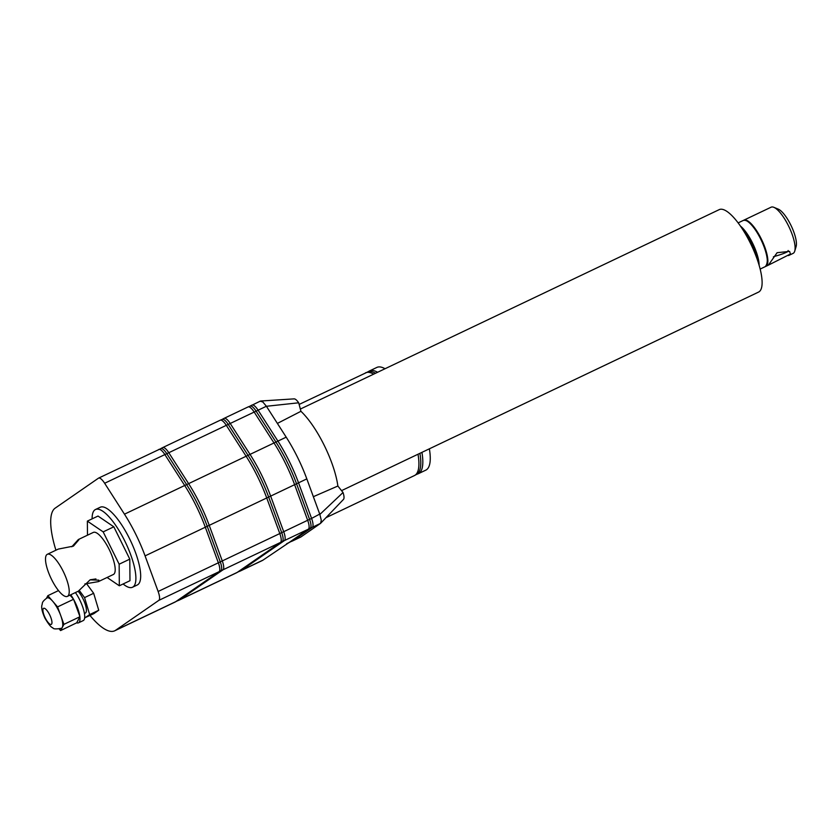 <?xml version="1.0" encoding="UTF-8"?>
<svg xmlns="http://www.w3.org/2000/svg" width="838" height="838" viewBox="0 0 838 838"><rect width="100%" height="100%" fill="white"/><g stroke="black" fill="none" stroke-linecap="round" stroke-linejoin="round"><path stroke-width="1.26" d="M71.806 546.774L78.353 539.536L78.919 539.735L73.44 546.114L58.283 549.089L47.347 554.295A23.307 6.997 -115.5 0 0 51.537 579.372A23.307 6.997 -115.5 0 0 67.386 596.384A23.307 6.997 -115.5 0 0 63.196 571.307A23.307 6.997 -115.5 0 0 47.347 554.295M67.386 596.384L78.322 591.178L90.095 579.844L98.853 580.158L98.392 581.624L84.868 583.939M90.274 579.77L95.92 578.932M98.392 581.624L113.36 574.491A23.307 6.997 -115.5 0 0 109.17 549.424A23.307 6.997 -115.5 0 0 93.322 532.413L78.353 539.536M107.107 577.476L119.321 585.783L119.153 564.204L103.168 531.879L87.362 521.121L87.477 535.189M119.321 585.783L129.974 580.713L129.796 559.135L113.821 526.809L98.015 516.051L87.362 521.121M119.153 564.204L129.796 559.135M123.113 583.971A43.052 12.937 -115.5 0 0 132.498 587.249A43.052 12.937 -115.5 0 0 124.757 540.929A43.052 12.937 -115.5 0 0 95.49 509.504A43.052 12.937 -115.5 0 0 92.117 518.858M132.498 587.249L137.285 584.976A43.052 12.937 -115.5 0 0 129.534 538.656A43.052 12.937 -115.5 0 0 100.267 507.231L95.49 509.504M89.991 615.48A68.213 20.5 -115.5 0 0 114.701 630.805A68.213 20.5 -115.5 0 0 115.571 630.302L158.801 600.385A11.837 3.562 -115.5 0 0 158.131 591.481L145.079 555.887A68.098 20.458 -115.5 0 0 135.798 534.319A68.098 20.458 -115.5 0 0 124.464 514.176L104.645 483.264A11.837 3.562 -115.5 0 0 98.57 478.121A11.837 3.562 -115.5 0 0 98.423 478.205L55.182 508.132A68.213 20.5 -115.5 0 0 55.916 550.22M84.638 617.868L93.814 613.667L98.737 610.253L93.657 593.283L86.429 583.489M160.823 448.623A19.012 18.111 55.3 0 1 162.572 447.67A11.837 3.562 64.5 0 1 162.719 447.586L160.707 448.697A11.701 3.52 64.5 0 1 160.948 448.592A11.701 3.52 64.5 0 1 166.825 453.714L186.644 484.626A67.962 20.416 64.5 0 1 197.957 504.738A67.962 20.416 64.5 0 1 207.216 526.264L220.268 561.848A11.701 3.52 64.5 0 1 220.928 570.647L177.698 600.574A19.012 18.111 -124.7 0 1 175.802 601.632L219.032 571.705L158.801 600.385M222.248 419.377A19.012 18.111 55.3 0 1 223.997 418.424A11.837 3.562 64.5 0 1 224.144 418.34L222.133 419.461A11.701 3.52 64.5 0 1 222.374 419.346A11.701 3.52 64.5 0 1 228.25 424.468L248.069 455.38A67.962 20.416 64.5 0 1 259.382 475.492A67.962 20.416 64.5 0 1 268.642 497.018L281.694 532.612A11.701 3.52 64.5 0 1 282.354 541.411L239.123 571.327A19.012 18.111 -124.7 0 1 237.227 572.385A68.213 20.5 -115.5 0 1 236.358 572.888L178.85 600.27A68.213 20.5 -115.5 0 0 179.72 599.767L237.227 572.385L280.458 542.458L222.95 569.84L179.72 599.767A19.012 18.111 -124.7 0 1 177.698 600.574A68.077 20.458 -115.5 0 1 177.509 600.699L174.933 602.134A68.213 20.5 -115.5 0 0 175.802 601.632L115.571 630.302M220.08 420.288A11.837 3.562 64.5 0 1 220.226 420.205L162.719 447.586A11.837 3.562 64.5 0 1 168.794 452.719L226.312 425.337A19.012 7.029 147.3 0 1 228.25 424.468A19.012 7.029 147.3 0 1 230.22 423.473L254.186 412.066A11.837 3.562 -115.5 0 0 248.111 406.922L224.144 418.34A11.837 3.562 64.5 0 1 230.22 423.473L250.038 454.385L274.005 442.977A19.012 7.029 -32.7 0 1 275.953 442.108A67.962 20.416 64.5 0 1 287.266 462.22A67.962 20.416 64.5 0 1 296.526 483.736A19.012 5.363 -20.1 0 0 298.538 482.824L306.823 478.886A68.098 20.458 -115.5 0 0 297.542 457.318A68.098 20.458 -115.5 0 0 286.198 437.164L266.411 406.283L267.877 406.126L266.411 406.283M103.168 531.879L113.821 526.809M84.732 617.983L89.656 614.579L98.737 610.253M89.656 614.579L84.565 597.609L79.275 590.434M84.428 613.489L85.371 613.039A13.324 4.001 -115.5 0 0 82.972 598.709A13.324 4.001 -115.5 0 0 78.133 591.272M84.565 597.609L93.657 593.283M59.236 628.992L60.587 630.574L76.677 622.823A19.211 5.772 -115.5 0 0 78.51 622.833L83.203 620.602A19.211 5.772 -115.5 0 0 79.746 599.924A19.211 5.772 -115.5 0 0 75.42 592.56M78.51 622.833A19.211 5.772 -115.5 0 0 79.882 616.852L79.83 616.38A19.211 5.772 -115.5 0 0 75.053 602.166A19.211 5.772 -115.5 0 0 73.713 599.62L73.398 599.044A19.211 5.772 -115.5 0 0 70.727 594.791M79.83 616.38L73.713 599.62M76.677 622.823L79.882 616.852M73.398 599.044L70.015 595.137M57.571 606.901L52.721 601.275A16.802 5.049 -115.5 0 0 47.001 597.944C40.936 602.48 42.822 603.339 41.963 604.931C41.167 607.602 42.151 612.002 44.927 618.151C48.562 624.31 51.191 627.515 52.815 627.777C53.098 629.076 55.978 629.244 61.457 628.291A16.802 5.049 -115.5 0 0 62.263 627.463L63.939 624.352L57.571 606.901L73.587 599.275M63.939 624.352L79.956 616.726M60.587 630.574L62.263 627.463A16.802 5.049 -115.5 0 0 60.755 615.626A16.802 5.049 -115.5 0 0 58.43 610.211A16.802 5.049 -115.5 0 0 52.721 601.275L47.871 595.661L58.492 590.591M47.871 595.661L46.499 598.206M236.358 572.888L238.935 571.453A68.077 20.458 -115.5 0 0 239.123 571.327A19.012 18.111 -124.7 0 0 241.145 570.521L263.059 560.088A68.213 20.5 64.5 0 1 262.189 560.591L240.276 571.024A68.213 20.5 -115.5 0 0 241.145 570.521L284.375 540.594A19.012 18.111 -124.7 0 1 282.354 541.411A19.012 18.111 -124.7 0 1 280.458 542.458A11.837 3.562 64.5 0 0 279.798 533.555L266.735 497.971L209.228 525.353A19.012 5.363 159.9 0 1 207.216 526.264A19.012 5.363 159.9 0 1 205.31 527.217L218.362 562.801A11.837 3.562 64.5 0 1 219.032 571.705A19.012 18.111 -124.7 0 0 220.928 570.647A19.012 18.111 -124.7 0 0 222.95 569.84A11.837 3.562 64.5 0 0 222.28 560.936A19.012 5.363 159.9 0 1 220.268 561.848A19.012 5.363 159.9 0 1 218.362 562.801L158.131 591.481M288.356 542.951A11.837 3.562 -115.5 0 0 288.513 542.888A11.837 3.562 -115.5 0 0 288.67 542.804L263.059 560.088M418.015 454.227A56.89 17.095 -115.5 0 1 414.443 475.565L416.905 474.193A56.754 17.053 -115.5 0 0 419.922 453.316M429.37 448.822A56.89 17.095 64.5 0 1 425.798 470.149L418.351 473.7A56.89 17.095 -115.5 0 0 421.933 452.363M290.493 541.788A11.701 3.52 -115.5 0 0 290.535 541.767A11.701 3.52 -115.5 0 0 290.566 541.746L310.238 528.129A11.701 3.52 -115.5 0 0 309.578 519.33L296.526 483.736A19.012 5.363 -20.1 0 1 294.62 484.689L270.653 496.106A19.012 5.363 159.9 0 1 268.642 497.018A19.012 5.363 159.9 0 1 266.735 497.971A68.098 20.458 64.5 0 0 257.455 476.403A68.098 20.458 64.5 0 0 246.121 456.249L188.613 483.631A68.098 20.458 64.5 0 1 199.947 503.785A68.098 20.458 64.5 0 1 209.228 525.353L222.28 560.936L279.798 533.555A19.012 5.363 159.9 0 0 281.694 532.612A19.012 5.363 159.9 0 0 283.705 531.69A11.837 3.562 64.5 0 1 284.375 540.594L308.342 529.187A11.837 3.562 -115.5 0 0 307.672 520.283L294.62 484.689A68.098 20.458 64.5 0 0 285.339 463.121A68.098 20.458 64.5 0 0 274.005 442.977L254.186 412.066A19.012 7.029 -32.7 0 1 256.135 411.196A11.701 3.52 -115.5 0 0 250.258 406.063L248.111 406.922A11.837 3.562 -115.5 0 0 247.964 407.017M222.374 419.346L220.226 420.205A11.837 3.562 64.5 0 1 226.312 425.337L246.121 456.249A19.012 7.029 147.3 0 1 248.069 455.38A19.012 7.029 147.3 0 1 250.038 454.385A68.098 20.458 64.5 0 1 261.372 474.538A68.098 20.458 64.5 0 1 270.653 496.106L283.705 531.69L307.672 520.283A19.012 5.363 -20.1 0 0 309.578 519.33A19.012 5.363 -20.1 0 0 311.589 518.418L298.538 482.824A68.098 20.458 64.5 0 0 289.257 461.256A68.098 20.458 64.5 0 0 277.923 441.113A19.012 7.029 -32.7 0 0 275.953 442.108L256.135 411.196A19.012 7.029 -32.7 0 1 258.104 410.201A11.837 3.562 -115.5 0 0 252.029 405.058A11.837 3.562 -115.5 0 0 251.882 405.152A19.012 18.111 -124.7 0 0 250.133 406.105M313.349 496.693L337.871 486.03L343.035 492.514L319.865 514.438L306.823 478.886M337.871 486.03A54.774 16.456 -115.5 0 0 324.222 445.334A54.774 16.456 -115.5 0 0 300.936 411.301L298.695 402.795C296.694 399.946 295.102 398.658 293.918 398.919M277.388 423.41L300.936 411.301M343.035 492.514C344.156 495.97 344.324 498.243 343.549 499.333L320.545 523.373L321.289 520.283L319.865 514.438M300.35 409.059L719.234 209.626A45.681 13.722 64.5 0 1 750.293 242.968A45.681 13.722 64.5 0 1 758.505 292.116L341.537 490.639M298.695 402.795L267.877 406.126M292.253 541.097A11.837 3.562 -115.5 0 0 292.431 541.023A11.837 3.562 -115.5 0 0 292.588 540.939L312.26 527.322A19.012 18.111 55.3 0 1 310.238 528.129A19.012 18.111 55.3 0 1 308.342 529.187L288.67 542.804A19.012 18.111 55.3 0 0 290.566 541.746A19.012 18.111 55.3 0 0 292.588 540.939L300.873 536.99L320.535 523.383L312.26 527.322A11.837 3.562 -115.5 0 0 311.589 518.418L320.923 513.443M321.415 522.462L320.881 523.017M260.157 401.203L262.807 401.947L266.39 406.252L258.104 410.201L277.923 441.113L286.198 437.164M375.55 373.256A56.754 17.053 -115.5 0 0 368.144 371.779L299.124 404.44M377.603 372.281A56.89 17.095 -115.5 0 0 369.443 370.962L376.88 367.421A56.89 17.095 64.5 0 1 385.04 368.741M790.454 254.019L768.373 265.154L777.109 252.699L789.585 251.379L790.454 254.019M773.39 256.868L774.071 256.533C780.964 254.616 785.615 252.919 788.034 251.431L788.129 250.51M788.495 255.58L793.104 253.38A25.58 7.689 -115.5 0 0 794.728 251.17A25.58 7.689 -115.5 0 0 786.61 222.259A25.58 7.689 -115.5 0 0 773.851 207.321A25.58 7.689 -115.5 0 0 771.107 207.196L743.851 220.164A25.58 7.689 64.5 0 1 759.354 235.237A25.58 7.689 64.5 0 1 765.848 266.358A25.58 7.689 64.5 0 1 765.576 266.474L768.383 265.154M766.98 264.2A25.266 7.594 -115.5 0 0 759.019 235.468M773.851 207.321L778.272 209.144A21.851 6.568 64.5 0 1 789.166 221.892A21.851 6.568 64.5 0 1 796.1 246.592L794.728 251.17M760.139 269.082L765.293 266.62C769.336 261.948 767.241 251.557 759.029 235.436A25.266 7.594 -115.5 0 0 746.239 220.645M124.464 514.176L184.695 485.495A68.098 20.458 64.5 0 1 196.029 505.649A68.098 20.458 64.5 0 1 205.31 527.217L145.079 555.887M158.654 449.535A11.837 3.562 64.5 0 1 158.801 449.451A11.837 3.562 64.5 0 1 164.877 454.584A19.012 7.029 147.3 0 1 166.825 453.714A19.012 7.029 147.3 0 1 168.794 452.719L188.613 483.631A19.012 7.029 147.3 0 0 186.644 484.626A19.012 7.029 147.3 0 0 184.695 485.495L164.877 454.584L104.645 483.264M45.21 617.889A8.914 2.682 -115.5 0 0 51.38 624.331A8.914 2.682 -115.5 0 0 49.662 614.809A8.914 2.682 -115.5 0 0 43.492 608.367A8.914 2.682 -115.5 0 0 45.21 617.889M373.685 374.146A56.89 17.095 -115.5 0 0 365.525 372.826M757.95 261.561A24.993 7.511 -115.5 0 0 749.926 239.857A24.993 7.511 -115.5 0 0 742.604 229.319M740.425 226.051A25.58 7.689 64.5 0 1 750.618 239.396A25.58 7.689 64.5 0 1 759.113 265.311M765.293 266.62A25.58 7.689 -115.5 0 0 758.809 235.488A25.58 7.689 -115.5 0 0 743.306 220.425L738.142 222.887M114.701 630.805L174.933 602.134M98.57 478.121L160.948 448.592M178.85 600.27L176.116 601.37M240.276 571.024L237.542 572.124M286.544 543.831L290.535 541.767M414.443 475.565L326.055 517.643M418.351 473.7L415.732 474.748M290.294 541.882L300.716 537.085M250.017 406.179L260.314 401.119M260.733 401.014L294.19 398.867M369.443 370.962L366.981 372.334M759.029 235.436C752.702 224.5 747.465 219.504 743.306 220.425"/></g></svg>
